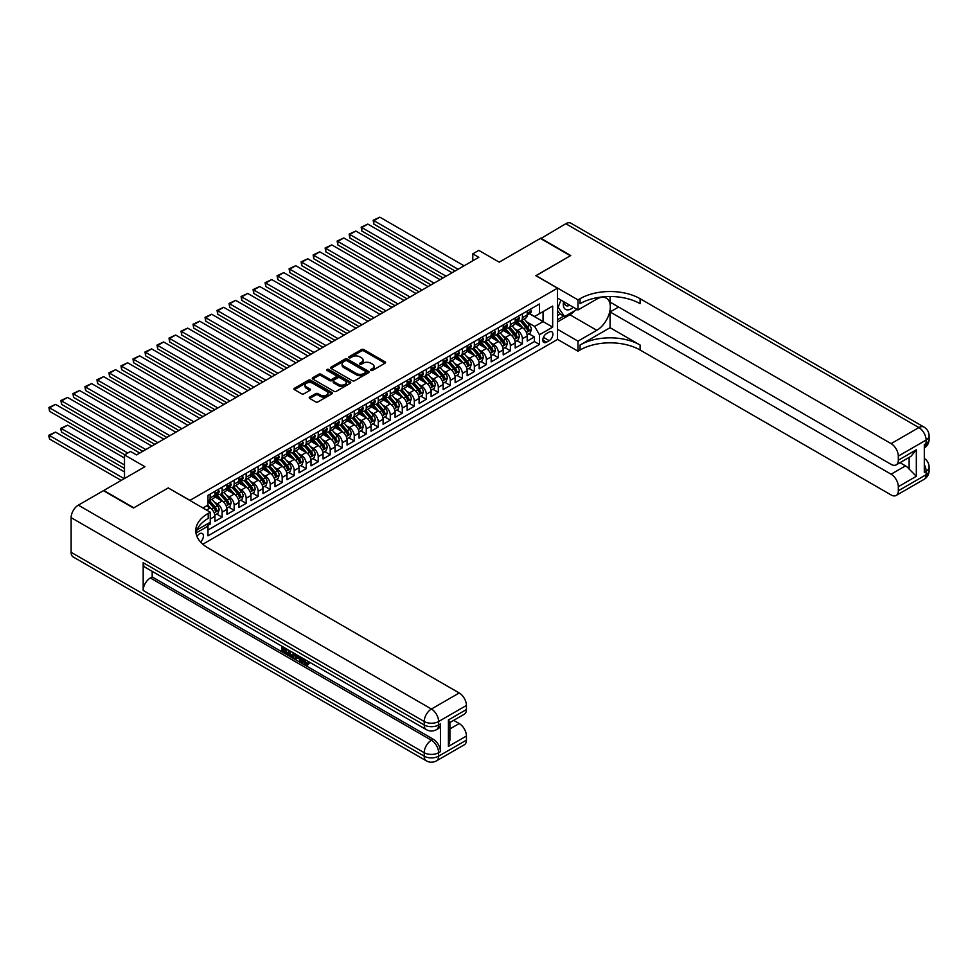 <?xml version="1.0" encoding="UTF-8"?>
<svg xmlns="http://www.w3.org/2000/svg" width="978" height="978" viewBox="0 0 978 978"><rect width="100%" height="100%" fill="white"/><g stroke="black" fill="none" stroke-linecap="round" stroke-linejoin="round"><path stroke-width="1.47" d="M370.858 370.417A1.161 0.672 0 0 0 372.508 370.417L385.039 363.193A1.663 0.966 0 0 0 385.528 362.508A1.663 0.966 0 0 0 385.039 361.823L363.816 349.574A1.663 0.966 0 0 0 361.457 349.574L348.938 356.811A1.161 0.672 0 0 0 350.589 357.765L352.202 356.823A5.33 3.081 0 0 1 359.757 356.823L361.518 357.85A5.33 3.081 0 0 1 363.082 360.026A5.33 3.081 0 0 1 361.518 362.202L359.904 363.144A1.161 0.672 0 0 0 361.554 364.097L363.168 363.156A5.33 3.081 0 0 1 370.711 363.156L372.484 364.183A5.33 3.081 0 0 1 374.048 366.359A5.33 3.081 0 0 1 372.484 368.535L370.858 369.464A1.161 0.672 0 0 0 370.858 370.417L370.858 369.464M200.514 541.959A5.44 3.142 120 0 0 203.277 537.24A5.44 3.142 120 0 0 202.287 533.499A5.44 3.142 120 0 0 199.561 533.768A5.44 3.142 120 0 0 196.957 536.457M309.708 397.08A1.663 0.966 0 0 0 309.219 397.765A1.663 0.966 0 0 0 309.708 398.449L315.662 401.885A1.663 0.966 0 0 0 318.021 401.885L331.933 393.853A1.663 0.966 0 0 0 332.422 393.168A1.663 0.966 0 0 0 331.933 392.496L310.711 380.234A1.663 0.966 0 0 0 308.351 380.234L294.439 388.266A1.663 0.966 0 0 0 293.95 388.951A1.663 0.966 0 0 0 294.439 389.635L301.64 393.779A1.663 0.966 0 0 0 303.987 393.779L309.94 390.344A1.663 0.966 0 0 0 310.429 389.672A1.663 0.966 0 0 0 309.94 388.987L306.383 386.921A4.462 2.579 0 0 1 305.075 385.112A4.462 2.579 0 0 1 307.825 382.728A4.462 2.579 0 0 1 312.691 383.29L326.652 391.347A4.462 2.579 0 0 1 327.96 393.168A4.462 2.579 0 0 1 325.209 395.552A4.462 2.579 0 0 1 320.344 394.99L318.021 393.645A1.663 0.966 0 0 0 315.662 393.645L309.708 397.08L309.708 398.449L315.662 395.039L315.662 393.645M168.338 487.998L189.964 500.345L557.472 288.168L535.846 275.686L570.382 255.747L540.357 238.412L499.22 262.165L478.804 250.38L472.79 253.84L478.804 257.312L136.517 454.929L130.514 451.457L124.499 454.929L124.499 478.499M168.338 487.863L133.815 507.802L103.79 490.467L144.915 466.714L124.499 454.929M352.324 380.711A1.663 0.966 0 0 0 354.684 380.711L368.596 372.679A1.663 0.966 0 0 0 369.085 372.007A1.663 0.966 0 0 0 368.596 371.322L347.373 359.073A1.663 0.966 0 0 0 345.014 359.073L331.102 367.105A1.663 0.966 0 0 0 330.613 367.789A1.663 0.966 0 0 0 331.102 368.461L352.324 380.711M327.508 370.674A1.161 0.672 0 0 1 328.694 370.833L350.246 383.278L336.346 391.298A1.663 0.966 0 0 1 333.999 391.298L312.777 379.048L318.73 375.638L318.73 374.256L312.777 377.691A1.663 0.966 0 0 0 312.288 378.364A1.663 0.966 0 0 0 312.777 379.048L312.777 377.691M318.73 375.638A1.663 0.966 0 0 1 321.09 375.638L321.09 374.256A1.663 0.966 0 0 0 318.73 374.256M321.09 374.256L329.696 379.219A1.663 0.966 0 0 0 332.043 379.219L336.004 376.933A1.663 0.966 0 0 0 336.481 376.261A1.663 0.966 0 0 0 336.004 375.576L327.043 370.405A1.161 0.672 0 0 1 328.694 369.452L350.258 381.909A1.663 0.966 0 0 1 350.747 382.594A1.663 0.966 0 0 1 350.258 383.266L350.258 381.909M207.642 525.565L210.136 524.122L208.571 523.23M210.258 519L214.94 516.298L214.94 521.36L222.14 517.191L216.676 514.037M214.329 502.069L217.336 503.817A6.797 3.924 60 0 1 222.14 512.13L226.945 509.355L226.945 514.416L234.158 510.259L228.693 507.105M226.334 495.137L229.353 496.873A6.797 3.924 60 0 1 234.158 505.198L238.962 502.423L238.962 507.484L246.163 503.328L240.698 500.174M238.351 488.205L241.358 489.941A6.797 3.924 60 0 1 246.163 498.267L250.967 495.491L250.967 500.553L258.18 496.396L252.715 493.242M250.356 481.274L253.375 483.01A6.797 3.924 60 0 1 258.18 491.335L262.984 488.56L262.984 493.621L270.185 489.465L264.72 486.298M262.361 474.33L265.38 476.078A6.797 3.924 60 0 1 270.185 484.391L274.989 481.628L274.989 486.689L282.19 482.521L276.725 479.367M274.378 467.398L277.397 469.147A6.797 3.924 60 0 1 282.19 477.46L286.994 474.685L286.994 479.746L294.207 475.589L288.742 472.435M286.383 460.467L289.402 462.203A6.797 3.924 60 0 1 294.207 470.528L299.011 467.753L299.011 472.814L306.212 468.658L300.747 465.504M298.4 453.535L301.407 455.271A6.797 3.924 60 0 1 306.212 463.596L311.016 460.821L311.016 465.883L318.229 461.726L312.764 458.572M310.405 446.604L313.425 448.34A6.797 3.924 60 0 1 318.229 456.665L323.033 453.89L323.033 458.951L330.234 454.794L324.769 451.628M322.422 439.66L325.429 441.408A6.797 3.924 60 0 1 330.234 449.721L335.038 446.958L335.038 452.019L342.251 447.851L336.787 444.697M334.427 432.728L337.447 434.476A6.797 3.924 60 0 1 342.251 442.789L347.056 440.014L347.056 445.076L354.256 440.919L348.791 437.765M346.432 425.797L349.452 427.533A6.797 3.924 60 0 1 354.256 435.858L359.06 433.083L359.06 438.144L366.261 433.987L360.796 430.833M358.449 418.865L361.457 420.601A6.797 3.924 60 0 1 366.261 428.926L371.065 426.151L371.065 431.212L378.278 427.056L372.814 423.902M370.454 411.934L373.474 413.67A6.797 3.924 60 0 1 378.278 421.995L383.083 419.22L383.083 424.281L390.283 420.124L384.819 416.958M382.471 404.99L385.479 406.738A6.797 3.924 60 0 1 390.283 415.063L395.088 412.288L395.088 417.349L402.3 413.181L396.836 410.026M394.476 398.058L397.496 399.806A6.797 3.924 60 0 1 402.3 408.119L407.105 405.344L407.105 410.405L414.305 406.249L408.841 403.095M406.481 391.127L409.501 392.863A6.797 3.924 60 0 1 414.305 401.188L419.11 398.413L419.11 403.474L426.31 399.317L420.846 396.163M418.498 384.195L421.518 385.931A6.797 3.924 60 0 1 426.31 394.256L431.115 391.481L431.115 396.542L438.327 392.386L432.863 389.232M430.503 377.264L433.523 378.999A6.797 3.924 60 0 1 438.327 387.325L443.132 384.55L443.132 389.611L450.332 385.454L444.868 382.3M442.521 370.32L445.528 372.068A6.797 3.924 60 0 1 450.332 380.393L455.137 377.618L455.137 382.679L462.349 378.51L456.885 375.356M454.525 363.388L457.545 365.136A6.797 3.924 60 0 1 462.349 373.449L467.154 370.674L467.154 375.748L474.354 371.579L468.89 368.425M466.543 356.457L469.55 358.205A6.797 3.924 60 0 1 474.354 366.518L479.159 363.743L479.159 368.804L486.372 364.647L480.907 361.493M478.548 349.525L481.567 351.261A6.797 3.924 60 0 1 486.372 359.586L491.176 356.811L491.176 361.872L498.377 357.716L492.912 354.562M490.553 342.593L493.572 344.329A6.797 3.924 60 0 1 498.377 352.655L503.181 349.879L503.181 354.941L510.382 350.784L504.917 347.63M502.57 335.662L505.577 337.398A6.797 3.924 60 0 1 510.382 345.723L515.186 342.948L515.186 348.009L522.399 343.84L522.399 338.779A6.797 3.924 -120 0 0 517.594 330.466L514.575 328.718M516.934 340.686L522.399 343.84M214.94 516.298A6.797 3.924 -120 0 0 210.136 507.973L206.529 505.895M226.945 509.355A6.797 3.924 -120 0 0 222.14 501.042L214.72 496.751M238.962 502.423A6.797 3.924 -120 0 0 234.158 494.11L226.725 489.819M250.967 495.491A6.797 3.924 -120 0 0 246.163 487.166L238.742 482.887M262.984 488.56A6.797 3.924 -120 0 0 258.18 480.235L250.747 475.944M274.989 481.628A6.797 3.924 -120 0 0 270.185 473.303L262.764 469.012M286.994 474.685A6.797 3.924 -120 0 0 282.19 466.372L274.769 462.081M299.011 467.753A6.797 3.924 -120 0 0 294.207 459.44L286.774 455.149M311.016 460.821A6.797 3.924 -120 0 0 306.212 452.496L298.791 448.217M323.033 453.89A6.797 3.924 -120 0 0 318.229 445.565L310.796 441.274M335.038 446.958A6.797 3.924 -120 0 0 330.234 438.633L322.813 434.342M347.056 440.014A6.797 3.924 -120 0 0 342.251 431.701L334.818 427.41M359.06 433.083A6.797 3.924 -120 0 0 354.256 424.77L346.823 420.479M371.065 426.151A6.797 3.924 -120 0 0 366.261 417.826L358.84 413.547M383.083 419.22A6.797 3.924 -120 0 0 378.278 410.894L370.845 406.603M395.088 412.288A6.797 3.924 -120 0 0 390.283 403.963L382.863 399.672M407.105 405.344A6.797 3.924 -120 0 0 402.3 397.031L394.867 392.74M419.11 398.413A6.797 3.924 -120 0 0 414.305 390.1L406.885 385.809M431.115 391.481A6.797 3.924 -120 0 0 426.31 383.156L418.89 378.877M443.132 384.55A6.797 3.924 -120 0 0 438.327 376.224L430.895 371.933M455.137 377.618A6.797 3.924 -120 0 0 450.332 369.293L442.912 365.002M467.154 370.674A6.797 3.924 -120 0 0 462.349 362.361L454.917 358.07M479.159 363.743A6.797 3.924 -120 0 0 474.354 355.43L466.934 351.139M491.176 356.811A6.797 3.924 -120 0 0 486.372 348.486L478.939 344.207M503.181 349.879A6.797 3.924 -120 0 0 498.377 341.554L490.944 337.263M515.186 342.948A6.797 3.924 -120 0 0 510.382 334.623L502.961 330.332M549.184 332.055L546.543 333.584A5.269 3.044 120 0 0 543.096 338.229A5.269 3.044 120 0 0 543.902 342.447A5.269 3.044 120 0 0 546.543 342.178L549.184 340.662A5.269 3.044 120 0 0 552.619 336.016A5.269 3.044 120 0 0 551.812 331.799A5.269 3.044 120 0 0 549.184 332.055M202.813 544.233L557.472 339.476L557.472 288.168M206.859 524.22L207.972 526.14L207.972 535.846L539.453 344.464L539.453 334.757L534.648 326.444L526.592 321.786M207.972 526.14L196.028 533.034M202.935 507.973L207.972 505.064L207.972 495.357L539.453 303.975L539.453 313.681L552.668 306.053L552.668 327.129L539.453 334.757M217.275 493.792L217.336 493.829A6.797 3.924 60 0 0 220.735 494.159L225.539 491.384A6.797 3.924 -120 0 0 226.945 488.279L226.945 484.391M229.292 486.861L229.353 486.897A6.797 3.924 60 0 0 232.752 487.227L237.556 484.452A6.797 3.924 -120 0 0 238.962 481.347L238.962 477.46M241.297 479.917L241.358 479.954A6.797 3.924 60 0 0 244.757 480.296L249.561 477.521A6.797 3.924 -120 0 0 250.967 474.416L250.967 470.528M253.314 472.985L253.375 473.022A6.797 3.924 60 0 0 256.774 473.364L261.578 470.589A6.797 3.924 -120 0 0 262.984 467.472L262.984 463.596M265.319 466.054L265.38 466.09A6.797 3.924 60 0 0 268.779 466.433L273.583 463.658A6.797 3.924 -120 0 0 274.989 460.54L274.989 456.665M277.324 459.122L277.397 459.159A6.797 3.924 60 0 0 280.784 459.489L285.588 456.714A6.797 3.924 -120 0 0 286.994 453.609L286.994 449.721M289.341 452.191L289.402 452.227A6.797 3.924 60 0 0 292.801 452.557L297.605 449.782A6.797 3.924 -120 0 0 299.011 446.677L299.011 442.789M301.346 445.247L301.407 445.283A6.797 3.924 60 0 0 304.806 445.626L309.61 442.851A6.797 3.924 -120 0 0 311.016 439.745L311.016 435.858M313.363 438.315L313.425 438.352A6.797 3.924 60 0 0 316.823 438.694L321.628 435.919A6.797 3.924 -120 0 0 323.033 432.814L323.033 428.926M325.368 431.384L325.429 431.42A6.797 3.924 60 0 0 328.828 431.763L333.632 428.987A6.797 3.924 -120 0 0 335.038 425.87L335.038 421.995M337.373 424.452L337.447 424.489A6.797 3.924 60 0 0 340.833 424.819L345.637 422.056A6.797 3.924 -120 0 0 347.056 418.939L347.056 415.051M349.39 417.52L349.452 417.557A6.797 3.924 60 0 0 352.85 417.887L357.655 415.112A6.797 3.924 -120 0 0 359.06 412.007L359.06 408.119M361.395 410.589L361.457 410.613A6.797 3.924 60 0 0 364.855 410.956L369.66 408.181A6.797 3.924 -120 0 0 371.065 405.075L371.065 401.188M373.413 403.645L373.474 403.682A6.797 3.924 60 0 0 376.872 404.024L381.677 401.249A6.797 3.924 -120 0 0 383.083 398.144L383.083 394.256M385.418 396.713L385.479 396.75A6.797 3.924 60 0 0 388.877 397.092L393.682 394.317A6.797 3.924 -120 0 0 395.088 391.2L395.088 387.325M397.435 389.782L397.496 389.819A6.797 3.924 60 0 0 400.894 390.149L405.699 387.386A6.797 3.924 -120 0 0 407.105 384.268L407.105 380.393M409.44 382.85L409.501 382.887A6.797 3.924 60 0 0 412.899 383.217L417.704 380.442A6.797 3.924 -120 0 0 419.11 377.337L419.11 373.449M421.445 375.919L421.518 375.955A6.797 3.924 60 0 0 424.904 376.286L429.709 373.51A6.797 3.924 -120 0 0 431.115 370.405L431.115 366.518M433.462 368.975L433.523 369.012A6.797 3.924 60 0 0 436.921 369.354L441.726 366.579A6.797 3.924 -120 0 0 443.132 363.474L443.132 359.586M445.467 362.043L445.528 362.08A6.797 3.924 60 0 0 448.926 362.422L453.731 359.647A6.797 3.924 -120 0 0 455.137 356.53L455.137 352.655M457.484 355.112L457.545 355.148A6.797 3.924 60 0 0 460.944 355.479L465.748 352.716A6.797 3.924 -120 0 0 467.154 349.598L467.154 345.723M469.489 348.18L469.55 348.217A6.797 3.924 60 0 0 472.949 348.547L477.753 345.772A6.797 3.924 -120 0 0 479.159 342.667L479.159 338.779M481.494 341.249L481.567 341.285A6.797 3.924 60 0 0 484.954 341.615L489.758 338.84A6.797 3.924 -120 0 0 491.176 335.735L491.176 331.848M493.511 334.305L493.572 334.342A6.797 3.924 60 0 0 496.971 334.684L501.775 331.909A6.797 3.924 -120 0 0 503.181 328.804L503.181 324.916M505.516 327.373L505.577 327.41A6.797 3.924 60 0 0 508.976 327.752L513.78 324.977A6.797 3.924 -120 0 0 515.186 321.86L515.186 317.984M207.972 530.027L534.404 341.554L534.404 336.909L527.203 341.077L527.203 336.004A6.797 3.924 -120 0 0 522.399 327.691L514.966 323.4M517.533 320.442L517.594 320.478A6.797 3.924 -120 0 0 520.993 320.808A6.797 3.924 -120 0 0 522.399 317.703L522.399 313.816M520.993 320.808L525.797 318.046A6.797 3.924 -120 0 0 527.203 314.928L527.203 311.053M210.136 494.098L210.136 497.985A6.797 3.924 60 0 1 208.73 501.103A6.797 3.924 60 0 1 207.972 501.372M208.73 501.103L213.534 498.328A6.797 3.924 -120 0 0 214.94 495.21L214.94 491.335M222.14 487.166L222.14 491.054A6.797 3.924 60 0 1 220.735 494.159M234.158 480.235L234.158 484.122A6.797 3.924 60 0 1 232.752 487.227M246.163 473.303L246.163 477.191A6.797 3.924 60 0 1 244.757 480.296M258.18 466.372L258.18 470.247A6.797 3.924 60 0 1 256.774 473.364M270.185 459.44L270.185 463.315A6.797 3.924 60 0 1 268.779 466.433M282.19 452.496L282.19 456.384A6.797 3.924 60 0 1 280.784 459.489M294.207 445.565L294.207 449.452A6.797 3.924 60 0 1 292.801 452.557M306.212 438.633L306.212 442.521A6.797 3.924 60 0 1 304.806 445.626M318.229 431.701L318.229 435.577A6.797 3.924 60 0 1 316.823 438.694M330.234 424.77L330.234 428.645A6.797 3.924 60 0 1 328.828 431.763M342.251 417.826L342.251 421.714A6.797 3.924 60 0 1 340.833 424.819M354.256 410.894L354.256 414.782A6.797 3.924 60 0 1 352.85 417.887M366.261 403.963L366.261 407.85A6.797 3.924 60 0 1 364.855 410.956M378.278 397.031L378.278 400.907A6.797 3.924 60 0 1 376.872 404.024M390.283 390.1L390.283 393.975A6.797 3.924 60 0 1 388.877 397.092M402.3 383.156L402.3 387.043A6.797 3.924 60 0 1 400.894 390.149M414.305 376.224L414.305 380.112A6.797 3.924 60 0 1 412.899 383.217M426.31 369.293L426.31 373.18A6.797 3.924 60 0 1 424.904 376.286M438.327 362.361L438.327 366.237A6.797 3.924 60 0 1 436.921 369.354M450.332 355.43L450.332 359.305A6.797 3.924 60 0 1 448.926 362.422M462.349 348.486L462.349 352.373A6.797 3.924 60 0 1 460.944 355.479M474.354 341.554L474.354 345.442A6.797 3.924 60 0 1 472.949 348.547M486.372 334.623L486.372 338.51A6.797 3.924 60 0 1 484.954 341.615M498.377 327.691L498.377 331.566A6.797 3.924 60 0 1 496.971 334.684M510.382 320.76L510.382 324.635A6.797 3.924 60 0 1 508.976 327.752M510.382 345.723L510.382 350.784M498.377 352.655L498.377 357.716M486.372 359.586L486.372 364.647M474.354 366.518L474.354 371.579M462.349 373.449L462.349 378.51M450.332 380.393L450.332 385.454M438.327 387.325L438.327 392.386M426.31 394.256L426.31 399.317M414.305 401.188L414.305 406.249M402.3 408.119L402.3 413.181M390.283 415.063L390.283 420.124M378.278 421.995L378.278 427.056M366.261 428.926L366.261 433.987M354.256 435.858L354.256 440.919M342.251 442.789L342.251 447.851M330.234 449.721L330.234 454.794M318.229 456.665L318.229 461.726M306.212 463.596L306.212 468.658M294.207 470.528L294.207 475.589M282.19 477.46L282.19 482.521M270.185 484.391L270.185 489.465M258.18 491.335L258.18 496.396M246.163 498.267L246.163 503.328M234.158 505.198L234.158 510.259M222.14 512.13L222.14 517.191M210.136 522.325L210.136 524.122M534.648 326.444L543.059 321.591L543.059 311.603L552.668 306.053M529.294 313.645L552.668 327.129M529.538 313.51L534.648 316.456L539.453 313.681M472.79 253.84L472.79 260.771M528.939 333.755L534.404 336.909M534.404 341.554L539.453 344.464M371.334 370.589L372.484 369.916A5.33 3.081 0 0 0 374.048 367.74L374.048 366.359M363.082 360.026L363.082 361.408A5.33 3.081 0 0 1 361.518 363.596L360.369 364.256M385.039 361.823L385.039 363.193L363.816 350.968A1.663 0.966 0 0 0 361.457 350.968L349.403 357.924M368.596 371.322L368.596 372.679L347.373 360.454A1.663 0.966 0 0 0 345.014 360.454L331.126 368.474L331.102 367.105M365.65 372.484A1.161 0.672 0 0 0 365.65 371.53L347.019 360.772A1.161 0.672 0 0 0 345.368 360.772L343.657 361.762A5.33 3.081 0 0 0 342.104 363.938A5.33 3.081 0 0 0 343.657 366.114L356.395 373.474A5.33 3.081 0 0 0 363.938 373.474L365.65 372.484L365.65 373.865A1.161 0.672 0 0 0 365.992 373.388L365.992 372.007M342.104 363.938L342.104 365.332A5.33 3.081 0 0 0 343.657 367.508L343.657 366.114M365.65 373.865L363.938 374.855A5.33 3.081 0 0 1 356.395 374.855L343.657 367.508M321.09 375.638L329.696 380.601A1.663 0.966 0 0 0 332.043 380.601L336.004 378.327A1.663 0.966 0 0 0 336.481 377.642L336.481 376.261M338.62 384.378A4.462 2.579 0 0 0 343.486 384.929A4.462 2.579 0 0 0 346.236 382.557A4.462 2.579 0 0 0 344.928 380.735L340.002 377.887A1.663 0.966 0 0 0 337.654 377.887L333.706 380.173A1.663 0.966 0 0 0 333.217 380.858A1.663 0.966 0 0 0 333.706 381.53L338.62 384.378L338.62 385.76A4.462 2.579 0 0 0 343.486 386.322A4.462 2.579 0 0 0 346.236 383.938L346.236 382.557M333.217 380.858L333.217 382.239A1.663 0.966 0 0 0 333.706 382.924L333.706 381.53M338.62 385.76L333.706 382.924M327.96 393.168L327.96 394.562A4.462 2.579 0 0 1 325.209 396.934A4.462 2.579 0 0 1 320.344 396.383L318.021 395.039A1.663 0.966 0 0 0 315.662 395.039M305.075 385.112L305.075 386.493A4.462 2.579 0 0 0 306.383 388.315L306.383 386.921M309.928 390.356L306.383 388.315M331.909 393.865L310.711 381.628A1.663 0.966 0 0 0 308.351 381.628L294.464 389.647M527.105 334.818L530.198 333.033L531.409 329.562A4.499 2.604 -120 0 0 529.648 325.332L524.159 318.987M523.059 328.131L516.787 320.87M373.828 251.835L431.066 284.867L349.806 237.96L349.146 234.121L355.821 231.028L349.806 234.5L349.806 237.96M519.501 326.016L515.858 321.799A10.782 6.223 -120 0 0 515.516 321.42M520.382 321.053L525.932 327.483A4.499 2.604 60 0 1 527.533 330.588L528.976 329.757A4.499 2.604 -120 0 0 527.374 326.652L521.885 320.295M520.699 320.955L526.665 327.862A2.298 1.32 60 0 1 527.24 328.755L528.976 329.757M458.083 269.268L373.828 220.625L373.828 224.096L455.076 271.004M530.382 309.207L531.409 310.98A4.499 2.604 60 0 1 530.467 312.972L528.193 314.293A4.499 2.604 -120 0 0 528.976 313.253L528.878 312.85M464.085 265.808L379.843 217.165L373.828 220.625L373.168 220.246L379.843 217.165M527.35 314.5L527.374 314.5A4.499 2.604 -120 0 0 528.193 314.293M528.389 312.911L528.976 313.253L527.533 314.085A4.499 2.604 60 0 1 527.203 314.72M373.828 224.096L373.168 220.246M563.609 301.627A11.039 6.369 120 0 0 567.191 309.904A11.039 6.369 120 0 0 573.304 307.226M564.33 302.043A7.555 4.364 120 0 0 565.895 305.576A7.555 4.364 120 0 0 567.008 305.918A7.555 4.364 120 0 0 569.734 305.16M577.044 309.378L564.612 316.554L559.807 313.791L557.472 310.454M564.612 316.554L558.132 307.337L560.944 300.087M557.472 306.958L558.132 307.337M540.712 238.62L565.81 223.717L918.904 427.569A10.196 5.88 120 0 1 924.002 427.068A10.196 10.196 0 0 1 929.1 435.895A10.196 5.88 180 0 1 926.117 440.051L898.317 456.103A10.196 5.88 -120 0 0 891.105 443.621L918.904 427.569A10.196 5.88 60 0 1 926.117 440.051L926.117 443.523L924.308 444.562L924.308 472.301L926.117 471.262L926.117 474.721A10.196 5.88 60 0 1 924.002 479.391L896.203 495.443A10.196 5.88 -120 0 0 898.317 490.773L926.117 474.721A10.196 5.88 0 0 0 929.1 470.565A10.196 10.196 0 0 1 924.002 479.391M540.712 238.204L570.736 255.539L535.968 275.759M557.472 329.28L577.998 341.139L596.8 330.295A19.108 11.027 120 0 0 609.282 313.449A19.108 11.027 120 0 0 606.348 298.143A19.108 11.027 120 0 0 596.8 299.085L577.998 309.94L577.998 299.879L580.04 298.706A42.457 24.511 180 0 1 640.101 298.706L891.105 443.621M577.998 341.139L577.998 351.2L580.04 350.014A42.457 24.511 180 0 1 640.101 350.014L891.105 494.941A10.196 5.88 -120 0 0 896.203 495.443M610.076 327.691L580.04 345.026A42.457 24.511 180 0 1 640.101 345.026L610.076 327.691L610.076 311.945L618.597 307.031M610.076 296.517L610.076 302.104L891.105 464.354A10.196 5.88 -120 0 0 896.203 464.868A10.196 5.88 -120 0 0 898.317 460.198L916.325 449.794L916.325 476.286L909.124 469.073L909.124 457.398M916.325 476.286L898.317 486.689L898.317 490.773M898.317 486.689A10.196 5.88 -120 0 0 891.105 474.208L905.518 465.883A10.196 5.88 60 0 1 909.124 469.073M610.076 311.945L891.105 474.208M565.81 223.717A10.196 5.88 -60 0 1 570.907 223.204L924.002 427.068M557.472 298.082L577.998 309.94M535.968 275.613L577.998 299.879M557.472 339.342L577.998 351.2M898.317 456.103L898.317 460.198M899.98 462.68L905.518 465.883M580.04 298.706L580.04 303.693A42.457 24.511 180 0 1 640.101 303.693L640.101 298.706M896.203 464.868L910.934 456.359L916.325 449.794M575.186 310.454A19.108 11.027 -60 0 1 569.893 314.757L557.472 321.933M557.472 319.72L563.768 316.077M557.472 315.552L560.174 313.999M303.84 658.866L306.909 663.83M302.972 658.414L305.099 664.086L306.505 664.258L308.082 662.619L309.097 663.475L307.3 665.37L305.197 665.101L301.945 657.827M297.092 657.754L295.674 659.49L294.586 658.866L296.407 654.624M300.979 657.265L302.422 662.277L301.456 662.84L300.38 662.216L299.561 659.184L296.493 657.399L295.674 659.49M283.693 648.744L283.693 650.504L287.948 652.962L287.948 653.927L286.982 654.478L281.725 651.434L281.725 646.152M287.483 649.478L286.53 650.37L282.74 648.182L282.74 651.067L283.693 650.504M143.179 562.717L424.22 724.967A10.196 5.88 120 0 0 426.322 729.637L145.294 567.374A10.196 5.88 -60 0 1 143.179 562.717L143.179 590.455A10.196 5.88 -60 0 1 150.38 577.974L152.189 576.934L433.217 739.185A10.196 5.88 60 0 1 440.43 751.666L440.43 723.928A10.196 5.88 60 0 1 438.315 728.598L436.518 729.637A10.196 5.88 -120 0 0 438.621 724.967L440.43 723.928M152.189 576.934L152.189 571.36M295.246 653.952L293.29 657.24L288.376 655.284L288.376 649.991M133.448 508.01L168.216 487.936L210.258 512.203L208.216 513.377A42.457 24.511 -0 0 0 195.771 530.712A42.457 24.511 -0 0 0 208.216 548.047L459.22 692.974A10.196 5.88 60 0 1 466.433 705.456L438.621 721.507L438.621 724.967A10.196 5.88 -0 0 1 424.22 724.967L424.22 721.507L71.113 517.643A10.196 5.88 -60 0 1 78.326 505.161L103.423 490.675L133.448 508.01M210.258 512.203L210.258 522.252L196.981 529.917M448.413 719.942L449.904 722.192L449.904 740.016L448.413 746.434L448.413 719.942L466.433 709.539L466.433 705.456M466.433 709.539A10.196 5.88 60 0 1 464.318 714.209L449.904 722.522M71.113 552.313L424.22 756.177A10.196 5.88 120 0 0 426.322 760.835L73.228 556.983A10.196 5.88 -60 0 1 71.113 552.313L71.113 517.643M453.682 720.346L459.22 723.549A10.196 5.88 60 0 1 466.433 736.031L448.413 746.434M440.43 751.666L438.621 752.705L438.621 756.177L466.433 740.126L466.433 736.031M466.433 740.126A10.196 5.88 60 0 1 464.318 744.784L436.518 760.835A10.196 5.88 -120 0 0 438.621 756.177A10.196 5.88 -0 0 1 424.22 756.177L424.22 752.705L143.179 590.455M208.216 513.377L208.216 518.377A42.457 24.511 -0 0 0 196.003 533.206M282.74 651.067L286.982 653.524L287.948 652.962M286.982 653.524L286.982 654.478M282.74 646.739L286.945 649.172M286.53 649.416L286.53 650.37M294.207 653.353L293.29 657.24M289.39 650.578L289.39 654.905L292.581 656.152L293.192 652.778M294.28 654.49L295.222 653.94M290.344 651.128L290.344 654.355L293.534 655.602M289.39 654.905L290.344 654.355M290.869 655.761L291.835 655.211M299.635 656.495L301.456 662.84M297.361 655.174L296.799 656.617L299.256 658.047L298.693 655.945M297.972 655.529L298.901 656.727M296.799 656.617L297.752 656.067M305.099 664.086L306.065 663.536M302.874 659.429L303.791 658.891M307.129 663.17L308.143 664.025L309.097 663.475M308.143 664.025L307.3 665.37M515.088 341.75L518.193 339.965L519.391 336.493A4.499 2.604 -120 0 0 517.643 332.263L512.154 325.918M511.054 335.063L504.782 327.801M361.823 258.767L419.049 291.811L337.801 244.903L337.141 241.053L343.804 237.96L337.801 241.432L337.801 244.903M507.484 332.948L503.841 328.73A10.782 6.223 -120 0 0 503.511 328.363M508.364 327.997L513.915 334.415A4.499 2.604 60 0 1 515.528 337.52L516.959 336.689A4.499 2.604 -120 0 0 515.357 333.584L509.868 327.239M508.694 327.887L514.66 334.794A2.298 1.32 60 0 1 515.235 335.686L516.959 336.689M503.083 348.694L506.188 346.897L507.386 343.425A4.499 2.604 -120 0 0 505.626 339.207L500.149 332.85M499.049 341.994L492.778 334.733M349.806 265.698L407.044 298.742L325.796 251.835L325.136 247.984L331.799 244.903L325.796 248.363L325.796 251.835M495.479 339.879L491.836 335.662A10.782 6.223 -120 0 0 491.506 335.295M496.359 334.928L501.91 341.359A4.499 2.604 60 0 1 503.511 344.452L504.954 343.62A4.499 2.604 -120 0 0 503.352 340.515L497.863 334.17M496.69 334.818L502.643 341.725A2.298 1.32 60 0 1 503.23 342.618L504.954 343.62M491.066 355.625L494.171 353.828L495.369 350.368A4.499 2.604 -120 0 0 493.621 346.139L488.132 339.782M487.032 348.926L480.76 341.664M337.801 272.63L395.026 305.674L313.779 258.767L313.119 254.916L319.782 251.835L313.779 255.295L313.779 258.767M483.462 346.811L479.819 342.606A10.782 6.223 -120 0 0 479.489 342.227M484.342 341.86L489.892 348.29A4.499 2.604 60 0 1 491.506 351.383L492.949 350.552A4.499 2.604 -120 0 0 491.335 347.459L485.846 341.102M484.672 341.75L490.638 348.657A2.298 1.32 60 0 1 491.213 349.562L492.949 350.552M479.061 362.557L482.166 360.76L483.364 357.3A4.499 2.604 -120 0 0 481.616 353.07L476.127 346.713M475.027 355.87L468.755 348.608M325.796 279.574L383.021 312.605L301.774 265.698L301.114 261.847L307.777 258.767L301.774 262.238L301.774 265.698M471.457 353.755L467.814 349.537A10.782 6.223 -120 0 0 467.484 349.158M472.337 348.791L477.887 355.222A4.499 2.604 60 0 1 479.489 358.327L480.931 357.483A4.499 2.604 -120 0 0 479.33 354.391L473.841 348.034M472.667 348.694L478.633 355.589A2.298 1.32 60 0 1 479.208 356.493L480.931 357.483M446.078 276.199L361.823 227.568L361.823 231.028L443.071 277.935M518.377 316.139L519.391 317.911A4.499 2.604 60 0 1 518.462 319.904L516.176 321.224A4.499 2.604 -120 0 0 516.959 320.185L516.873 319.782M452.08 272.74L367.826 224.096L361.823 227.568L361.163 227.177L367.826 224.096M515.345 321.432L515.357 321.432A4.499 2.604 -120 0 0 516.176 321.224M516.384 319.843L516.959 320.185L515.528 321.016A4.499 2.604 60 0 1 515.186 321.652M361.823 231.028L361.163 227.177M434.061 283.143L349.146 234.121M506.359 323.082L507.386 324.843A4.499 2.604 60 0 1 506.457 326.835L504.171 328.156A4.499 2.604 -120 0 0 504.954 327.117L504.856 326.713M440.063 279.671L355.821 231.028M503.328 328.363L503.352 328.363A4.499 2.604 -120 0 0 504.171 328.156M504.367 326.786L504.954 327.117L503.511 327.948A4.499 2.604 60 0 1 503.181 328.596M422.056 290.075L337.141 241.053M494.355 330.014L495.369 331.774A4.499 2.604 60 0 1 494.44 333.767L492.154 335.087A4.499 2.604 -120 0 0 492.949 334.048L492.851 333.657M428.058 286.603L343.804 237.96M491.323 335.295L491.335 335.295A4.499 2.604 -120 0 0 492.154 335.087M492.362 333.718L492.949 334.048L491.506 334.879A4.499 2.604 60 0 1 491.176 335.527M410.039 297.006L325.136 247.984M482.337 336.945L483.364 338.718A4.499 2.604 60 0 1 482.435 340.711L480.149 342.019A4.499 2.604 -120 0 0 480.931 340.992L480.834 340.589M416.053 293.534L331.799 244.903M479.306 342.239L479.33 342.239A4.499 2.604 -120 0 0 480.149 342.019M480.357 340.65L480.931 340.992L479.489 341.823A4.499 2.604 60 0 1 479.159 342.459M467.044 369.488L470.149 367.704L471.359 364.232A4.499 2.604 -120 0 0 469.599 360.002L464.11 353.657M463.01 362.801L456.738 355.54M313.779 286.505L371.004 319.537L289.757 272.63L289.097 268.791L295.772 265.698L289.757 269.17L289.757 272.63M459.44 360.686L455.809 356.469A10.782 6.223 -120 0 0 455.467 356.09M460.332 355.723L465.883 362.153A4.499 2.604 60 0 1 467.484 365.259L468.927 364.427A4.499 2.604 -120 0 0 467.313 361.322L461.836 354.965M460.65 355.625L466.616 362.532A2.298 1.32 60 0 1 467.191 363.425L468.927 364.427M398.034 303.938L313.119 254.916M470.332 343.877L471.359 345.65A4.499 2.604 60 0 1 470.418 347.642L468.144 348.963A4.499 2.604 -120 0 0 468.927 347.923L468.829 347.52M404.036 300.478L319.782 251.835M467.301 349.17L467.313 349.17A4.499 2.604 -120 0 0 468.144 348.963M468.34 347.581L468.927 347.923L467.484 348.755A4.499 2.604 60 0 1 467.154 349.39M455.039 376.42L458.144 374.635L459.342 371.163A4.499 2.604 -120 0 0 457.594 366.933L452.105 360.589M451.005 369.733L444.733 362.471M301.774 293.437L358.999 326.481L277.752 279.574L277.092 275.723L283.754 272.63L277.752 276.102L277.752 279.574M447.435 367.618L443.792 363.4A10.782 6.223 -120 0 0 443.462 363.034M448.315 362.667L453.865 369.085A4.499 2.604 60 0 1 455.467 372.19L456.909 371.359A4.499 2.604 -120 0 0 455.308 368.254L449.819 361.909M448.645 362.557L454.611 369.464A2.298 1.32 60 0 1 455.186 370.356L456.909 371.359M386.017 310.87L301.114 261.847M458.327 350.809L459.342 352.581A4.499 2.604 60 0 1 458.413 354.574L456.127 355.894A4.499 2.604 -120 0 0 456.909 354.855L456.824 354.452M392.031 307.41L307.777 258.767M455.296 356.102L455.308 356.102A4.499 2.604 -120 0 0 456.127 355.894M456.335 354.513L456.909 354.855L455.467 355.686A4.499 2.604 60 0 1 455.137 356.322M443.034 383.364L446.127 381.567L447.337 378.095A4.499 2.604 -120 0 0 445.577 373.877L440.088 367.52M439 376.664L432.716 369.403M289.757 300.368L346.994 333.412L265.747 286.505L265.087 282.654L271.75 279.574L265.747 283.033L265.747 286.505M435.43 374.55L431.787 370.332A10.782 6.223 -120 0 0 431.445 369.965M436.31 369.598L441.86 376.017A4.499 2.604 60 0 1 443.462 379.122L444.904 378.29A4.499 2.604 -120 0 0 443.303 375.185L437.814 368.84M436.628 369.488L442.594 376.396A2.298 1.32 60 0 1 443.181 377.288L444.904 378.29M374.012 317.813L289.097 268.791M446.31 357.752L447.337 359.513A4.499 2.604 60 0 1 446.396 361.505L444.122 362.826A4.499 2.604 -120 0 0 444.904 361.787L444.807 361.383M380.014 314.341L295.772 265.698M443.279 363.034L443.303 363.034A4.499 2.604 -120 0 0 444.122 362.826M444.318 361.457L444.904 361.787L443.462 362.618A4.499 2.604 60 0 1 443.132 363.266M431.017 390.295L434.122 388.498L435.32 385.039A4.499 2.604 -120 0 0 433.572 380.809L428.083 374.452M426.983 383.596L420.711 376.334M277.752 307.3L334.977 340.344L253.73 293.437L253.07 289.586L259.732 286.505L253.73 289.965L253.73 293.437M423.413 381.481L419.77 377.276A10.782 6.223 -120 0 0 419.44 376.897M424.293 376.53L429.843 382.96A4.499 2.604 60 0 1 431.457 386.053L432.899 385.222A4.499 2.604 -120 0 0 431.286 382.129L425.797 375.772M424.623 376.42L430.589 383.327A2.298 1.32 60 0 1 431.164 384.232L432.899 385.222M362.007 324.745L277.092 275.723M434.305 364.684L435.32 366.444A4.499 2.604 60 0 1 434.391 368.437L432.105 369.757A4.499 2.604 -120 0 0 432.899 368.718L432.802 368.327M368.009 321.273L283.754 272.63M431.274 369.965L431.286 369.965A4.499 2.604 -120 0 0 432.105 369.757M432.313 368.388L432.899 368.718L431.457 369.55A4.499 2.604 60 0 1 431.115 370.197M419.012 397.227L422.117 395.43L423.315 391.97A4.499 2.604 -120 0 0 421.555 387.74L416.078 381.383M414.978 390.54L408.706 383.278M265.747 314.231L322.972 347.276L241.725 300.368L241.065 296.517L247.727 293.437L241.725 296.896L241.725 300.368M411.408 388.425L407.765 384.207A10.782 6.223 -120 0 0 407.435 383.828M412.288 383.462L417.838 389.892A4.499 2.604 60 0 1 419.44 392.985L420.882 392.154A4.499 2.604 -120 0 0 419.281 389.061L413.792 382.704M412.618 383.364L418.572 390.259A2.298 1.32 60 0 1 419.159 391.163L420.882 392.154M349.99 331.676L265.087 282.654M422.288 371.616L423.315 373.388A4.499 2.604 60 0 1 422.386 375.381L420.1 376.689A4.499 2.604 -120 0 0 420.882 375.65L420.784 375.259M355.992 328.205L271.75 279.574M419.256 376.909L419.281 376.909A4.499 2.604 -120 0 0 420.1 376.689M420.308 375.32L420.882 375.65L419.44 376.493A4.499 2.604 60 0 1 419.11 377.129M406.995 404.159L410.1 402.374L411.298 398.902A4.499 2.604 -120 0 0 409.55 394.672L404.061 388.327M402.96 397.471L396.689 390.21M253.73 321.175L310.955 354.207L229.708 307.3L229.048 303.449L235.722 300.368L229.708 303.84L229.708 307.3M399.391 395.356L395.76 391.139A10.782 6.223 -120 0 0 395.418 390.76M400.271 390.393L405.833 396.824A4.499 2.604 60 0 1 407.435 399.929L408.877 399.097A4.499 2.604 -120 0 0 407.264 395.992L401.787 389.635M400.601 390.295L406.567 397.202A2.298 1.32 60 0 1 407.141 398.095L408.877 399.097M337.985 338.608L253.07 289.586M410.283 378.547L411.298 380.32A4.499 2.604 60 0 1 410.369 382.312L408.095 383.62A4.499 2.604 -120 0 0 408.877 382.594L408.78 382.19M343.987 335.148L259.732 286.505M407.251 383.841L407.264 383.841A4.499 2.604 -120 0 0 408.095 383.62M408.291 382.251L408.877 382.594L407.435 383.425A4.499 2.604 60 0 1 407.105 384.061M394.99 411.09L398.095 409.305L399.293 405.833A4.499 2.604 -120 0 0 397.545 401.603L392.056 395.259M390.955 404.403L384.684 397.141M241.725 328.107L298.95 361.151L217.703 314.231L217.043 310.393L223.705 307.3L217.703 310.772L217.703 314.231M387.386 402.288L383.743 398.07A10.782 6.223 -120 0 0 383.413 397.704M388.266 397.337L393.816 403.755A4.499 2.604 60 0 1 395.418 406.86L396.86 406.029A4.499 2.604 -120 0 0 395.259 402.924L389.77 396.567M388.596 397.227L394.562 404.134A2.298 1.32 60 0 1 395.136 405.026L396.86 406.029M325.967 345.54L241.065 296.517M398.278 385.479L399.269 387.202A4.499 2.604 60 0 1 398.364 389.244L396.078 390.564A4.499 2.604 -120 0 0 396.86 389.525L396.762 389.122M331.982 342.08L247.727 293.437M395.246 390.772L395.259 390.772A4.499 2.604 -120 0 0 396.078 390.564M396.286 389.183L396.86 389.525L395.418 390.356A4.499 2.604 60 0 1 395.088 390.992M382.985 418.034L386.078 416.237L387.288 412.765A4.499 2.604 -120 0 0 385.528 408.547L380.039 402.19M378.938 411.335L372.667 404.073M229.708 335.038L286.933 368.083L205.686 321.175L205.025 317.324L211.7 314.231L205.686 317.703L205.686 321.175M375.369 409.22L371.738 405.002A10.782 6.223 -120 0 0 371.395 404.635M376.261 404.269L381.811 410.687A4.499 2.604 60 0 1 383.413 413.792L384.855 412.96A4.499 2.604 -120 0 0 383.254 409.855L377.765 403.511M376.579 404.159L382.545 411.066A2.298 1.32 60 0 1 383.119 411.958L384.855 412.96M313.962 352.483L229.048 303.449M386.261 392.422L387.288 394.183A4.499 2.604 60 0 1 386.347 396.176L384.073 397.496A4.499 2.604 -120 0 0 384.855 396.457L384.757 396.053M319.965 349.012L235.722 300.368M383.229 397.704L383.254 397.704A4.499 2.604 -120 0 0 384.073 397.496M384.268 396.127L384.855 396.457L383.413 397.288A4.499 2.604 60 0 1 383.083 397.936M370.968 424.965L374.073 423.168L375.271 419.709A4.499 2.604 -120 0 0 373.523 415.479L368.034 409.122M366.933 418.266L360.662 411.004M217.703 341.97L274.928 375.014L193.681 328.107L193.021 324.256L199.683 321.175L193.681 324.635L193.681 328.107M363.364 416.151L359.721 411.946A10.782 6.223 -120 0 0 359.391 411.567M364.244 411.2L369.794 417.63A4.499 2.604 60 0 1 371.408 420.723L372.838 419.892A4.499 2.604 -120 0 0 371.237 416.799L365.748 410.442M364.574 411.09L370.54 417.997A2.298 1.32 60 0 1 371.114 418.902L372.838 419.892M301.957 359.415L217.043 310.393M374.256 399.354L375.271 401.114A4.499 2.604 60 0 1 374.342 403.107L372.056 404.427A4.499 2.604 -120 0 0 372.838 403.388L372.752 402.997M307.96 355.943L223.705 307.3M371.224 404.635L371.237 404.635A4.499 2.604 -120 0 0 372.056 404.427M372.263 403.058L372.838 403.388L371.408 404.22A4.499 2.604 60 0 1 371.065 404.868M358.963 431.897L362.068 430.1L363.266 426.64A4.499 2.604 -120 0 0 361.505 422.41L356.029 416.053M354.928 425.198L348.657 417.948M205.686 348.901L262.923 381.946L181.676 335.038L181.016 331.187L187.678 328.107L181.676 331.566L181.676 335.038M351.359 423.095L347.716 418.877A10.782 6.223 -120 0 0 347.386 418.498M352.239 418.132L357.789 424.562A4.499 2.604 60 0 1 359.391 427.655L360.833 426.824A4.499 2.604 -120 0 0 359.232 423.731L353.743 417.374M352.569 418.034L358.523 424.929A2.298 1.32 60 0 1 359.109 425.833L360.833 426.824M289.94 366.347L205.025 317.324M362.239 406.286L363.266 408.058A4.499 2.604 60 0 1 362.337 410.039L360.051 411.359A4.499 2.604 -120 0 0 360.833 410.32L360.735 409.929M295.943 362.875L211.7 314.231M359.207 411.579L359.232 411.579A4.499 2.604 -120 0 0 360.051 411.359M360.246 409.99L360.833 410.32L359.391 411.163A4.499 2.604 60 0 1 359.06 411.799M346.945 438.829L350.051 437.044L351.249 433.572A4.499 2.604 -120 0 0 349.501 429.342L344.011 422.997M342.911 432.142L336.64 424.88M193.681 355.845L250.906 388.877L169.659 341.97L168.998 338.119L175.661 335.038L169.659 338.51L169.659 341.97M339.342 430.027L335.699 425.809A10.782 6.223 -120 0 0 335.368 425.43M340.222 425.063L345.772 431.494A4.499 2.604 60 0 1 347.386 434.599L348.828 433.767A4.499 2.604 -120 0 0 347.214 430.662L341.725 424.305M340.552 424.965L346.518 431.873A2.298 1.32 60 0 1 347.092 432.765L348.828 433.767M277.935 373.278L193.021 324.256M350.234 413.217L351.249 414.99A4.499 2.604 60 0 1 350.32 416.983L348.034 418.291A4.499 2.604 -120 0 0 348.828 417.264L348.73 416.86M283.938 369.818L199.683 321.175M347.202 418.511L347.214 418.511A4.499 2.604 -120 0 0 348.034 418.291M348.241 416.921L348.828 417.264L347.386 418.095A4.499 2.604 60 0 1 347.056 418.731M334.941 445.76L338.046 443.975L339.244 440.503A4.499 2.604 -120 0 0 337.496 436.274L332.007 429.929M330.906 439.073L324.635 431.811M181.676 362.777L238.901 395.821L157.654 348.901L156.993 345.063L163.656 341.97L157.654 345.442L157.654 348.901M327.337 436.958L323.694 432.741A10.782 6.223 -120 0 0 323.363 432.362M328.217 432.007L333.767 438.425A4.499 2.604 60 0 1 335.368 441.53L336.811 440.699A4.499 2.604 -120 0 0 335.209 437.594L329.72 431.237M328.547 431.897L334.513 438.804A2.298 1.32 60 0 1 335.087 439.697L336.811 440.699M265.918 380.21L181.016 331.187M338.217 420.149L339.244 421.921A4.499 2.604 60 0 1 338.315 423.914L336.029 425.234A4.499 2.604 -120 0 0 336.811 424.195L336.713 423.792M271.921 376.75L187.678 328.107M335.185 425.442L335.209 425.442A4.499 2.604 -120 0 0 336.029 425.234M336.236 423.853L336.811 424.195L335.368 425.027A4.499 2.604 60 0 1 335.038 425.662M322.923 452.692L326.029 450.907L327.239 447.435A4.499 2.604 -120 0 0 325.478 443.217L319.989 436.86M318.889 446.005L312.618 438.743M169.659 369.708L226.884 402.753L145.636 355.845L144.976 351.994L151.651 348.901L145.636 352.373L145.636 355.845M315.319 443.89L311.689 439.672A10.782 6.223 -120 0 0 311.346 439.305M316.212 438.939L321.762 445.357A4.499 2.604 60 0 1 323.363 448.462L324.806 447.631A4.499 2.604 -120 0 0 323.192 444.525L317.716 438.181M316.53 438.829L322.495 445.736A2.298 1.32 60 0 1 323.07 446.628L324.806 447.631M253.913 387.154L168.998 338.119M326.212 427.093L327.239 428.853A4.499 2.604 60 0 1 326.297 430.846L324.024 432.166A4.499 2.604 -120 0 0 324.806 431.127L324.708 430.723M259.916 383.682L175.661 335.038M323.18 432.374L323.192 432.374A4.499 2.604 -120 0 0 324.024 432.166M324.219 430.797L324.806 431.127L323.363 431.958A4.499 2.604 60 0 1 323.033 432.594M310.918 459.636L314.024 457.838L315.222 454.367A4.499 2.604 -120 0 0 313.473 450.149L307.984 443.792M306.884 452.936L300.613 445.675M157.654 376.64L214.879 409.684L133.631 362.777L132.971 358.926L139.634 355.845L133.631 359.305L133.631 362.777M303.314 450.821L299.671 446.616A10.782 6.223 -120 0 0 299.341 446.237M304.195 445.87L309.745 452.301A4.499 2.604 60 0 1 311.346 455.393L312.789 454.562A4.499 2.604 -120 0 0 311.187 451.469L305.698 445.112M304.525 445.76L310.491 452.667A2.298 1.32 60 0 1 311.065 453.572L312.789 454.562M241.896 394.085L156.993 345.063M314.207 434.024L315.197 435.736A4.499 2.604 60 0 1 314.293 437.777L312.006 439.098A4.499 2.604 -120 0 0 312.789 438.058L312.703 437.667M247.911 390.613L163.656 341.97M311.175 439.305L311.187 439.305A4.499 2.604 -120 0 0 312.006 439.098M312.214 437.728L312.789 438.058L311.346 438.89A4.499 2.604 60 0 1 311.016 439.538M298.913 466.567L302.006 464.77L303.217 461.31A4.499 2.604 -120 0 0 301.456 457.081L295.967 450.724M294.867 459.868L288.596 452.606M145.636 383.572L202.874 416.616L121.627 369.708L120.966 365.858L127.629 362.777L121.627 366.237L121.627 369.708M291.31 457.765L287.666 453.547A10.782 6.223 -120 0 0 287.324 453.169M292.19 452.802L297.74 459.232A4.499 2.604 60 0 1 299.341 462.325L300.784 461.494A4.499 2.604 -120 0 0 299.182 458.401L293.693 452.044M292.508 452.704L298.473 459.599A2.298 1.32 60 0 1 299.06 460.504L300.784 461.494M229.891 401.017L144.976 351.994M302.19 440.956L303.217 442.728A4.499 2.604 60 0 1 302.275 444.709L300.001 446.029A4.499 2.604 -120 0 0 300.784 444.99L300.686 444.599M235.894 397.545L151.651 348.901M299.158 446.237L299.182 446.237A4.499 2.604 -120 0 0 300.001 446.029M300.197 444.66L300.784 444.99L299.341 445.821A4.499 2.604 60 0 1 299.011 446.469M286.896 473.499L290.001 471.702L291.199 468.242A4.499 2.604 -120 0 0 289.451 464.012L283.962 457.655M282.862 466.812L276.591 459.55M133.631 390.515L190.857 423.547L109.609 376.64L108.949 372.789L115.612 369.708L109.609 373.18L109.609 376.64M279.292 464.697L275.649 460.479A10.782 6.223 -120 0 0 275.319 460.1M280.173 459.733L285.723 466.164A4.499 2.604 60 0 1 287.336 469.269L288.767 468.438A4.499 2.604 -120 0 0 287.165 465.332L281.676 458.975M280.503 459.636L286.468 466.543A2.298 1.32 60 0 1 287.043 467.435L288.767 468.438M217.886 407.948L132.971 358.926M290.185 447.887L291.175 449.611A4.499 2.604 60 0 1 290.27 451.653L287.984 452.961A4.499 2.604 -120 0 0 288.767 451.934L288.681 451.53M223.889 404.489L139.634 355.845M287.153 453.181L287.165 453.181A4.499 2.604 -120 0 0 287.984 452.961M288.192 451.591L288.767 451.934L287.336 452.765A4.499 2.604 60 0 1 286.994 453.401M274.891 480.43L277.996 478.645L279.195 475.174A4.499 2.604 -120 0 0 277.434 470.944L271.957 464.599M270.857 473.743L264.586 466.482M121.627 397.447L178.852 430.479L97.604 383.572L96.944 379.733L103.607 376.64L97.604 380.112L97.604 383.572M267.287 471.628L263.644 467.411A10.782 6.223 -120 0 0 263.314 467.032M268.168 466.677L273.718 473.095A4.499 2.604 60 0 1 275.319 476.2L276.762 475.369A4.499 2.604 -120 0 0 275.16 472.264L269.671 465.907M268.498 466.567L274.451 473.474A2.298 1.32 60 0 1 275.038 474.367L276.762 475.369M205.869 414.88L120.966 365.858M278.168 454.819L279.195 456.592A4.499 2.604 60 0 1 278.265 458.584L275.979 459.904A4.499 2.604 -120 0 0 276.762 458.865L276.664 458.462M211.871 411.42L127.629 362.777M275.136 460.112L275.16 460.112A4.499 2.604 -120 0 0 275.979 459.904M276.187 458.523L276.762 458.865L275.319 459.697A4.499 2.604 60 0 1 274.989 460.332M262.874 487.362L265.979 485.577L267.177 482.105A4.499 2.604 -120 0 0 265.429 477.887L259.94 471.53M258.84 480.675L252.568 473.413M109.609 404.379L166.835 437.423L85.587 390.515L84.927 386.665L91.59 383.572L85.587 387.043L85.587 390.515M255.27 478.56L251.639 474.342A10.782 6.223 -120 0 0 251.297 473.975M256.15 473.609L261.701 480.027A4.499 2.604 60 0 1 263.314 483.132L264.757 482.301A4.499 2.604 -120 0 0 263.143 479.196L257.666 472.851M256.481 473.499L262.446 480.406A2.298 1.32 60 0 1 263.021 481.298L264.757 482.301M193.864 421.811L108.949 372.789M266.163 461.763L267.177 463.523A4.499 2.604 60 0 1 266.248 465.516L263.974 466.836A4.499 2.604 -120 0 0 264.757 465.797L264.659 465.394M199.867 418.352L115.612 369.708M263.131 467.044L263.143 467.044A4.499 2.604 -120 0 0 263.974 466.836M264.17 465.467L264.757 465.797L263.314 466.628A4.499 2.604 60 0 1 262.984 467.264M250.869 494.306L253.974 492.509L255.172 489.037A4.499 2.604 -120 0 0 253.424 484.819L247.935 478.462M246.835 487.606L240.564 480.345M97.604 411.31L154.83 444.354L73.582 397.447L72.922 393.596L79.585 390.515L73.582 393.975L73.582 397.447M243.265 485.491L239.622 481.286A10.782 6.223 -120 0 0 239.292 480.907M244.145 480.54L249.696 486.971A4.499 2.604 60 0 1 251.297 490.064L252.74 489.232A4.499 2.604 -120 0 0 251.138 486.139L245.649 479.782M244.476 480.43L250.441 487.337A2.298 1.32 60 0 1 251.016 488.242L252.74 489.232M181.847 428.755L96.944 379.733M254.158 468.694L255.172 470.455A4.499 2.604 60 0 1 254.243 472.447L251.957 473.768A4.499 2.604 -120 0 0 252.74 472.729L252.642 472.337M187.862 425.283L103.607 376.64M251.114 473.975L251.138 473.975A4.499 2.604 -120 0 0 251.957 473.768M252.165 472.398L252.74 472.729L251.297 473.56A4.499 2.604 60 0 1 250.967 474.208M238.864 501.237L241.957 499.44L243.167 495.98A4.499 2.604 -120 0 0 241.407 491.751L235.918 485.394M234.818 494.538L228.546 487.276M85.587 418.242L142.812 451.286L61.565 404.379L60.905 400.528L67.58 397.447L61.565 400.907L61.565 404.379M231.248 492.423L227.617 488.218A10.782 6.223 -120 0 0 227.275 487.839M232.141 487.472L237.691 493.902A4.499 2.604 60 0 1 239.292 496.995L240.735 496.164A4.499 2.604 -120 0 0 239.133 493.071L233.644 486.714M232.458 487.374L238.424 494.269A2.298 1.32 60 0 1 238.999 495.174L240.735 496.164M169.842 435.687L84.927 386.665M242.141 475.626L243.167 477.398A4.499 2.604 60 0 1 242.226 479.379L239.952 480.699A4.499 2.604 -120 0 0 240.735 479.66L240.637 479.269M175.844 432.215L91.59 383.572M239.109 480.907L239.133 480.907A4.499 2.604 -120 0 0 239.952 480.699M240.148 479.33L240.735 479.66L239.292 480.491A4.499 2.604 60 0 1 238.962 481.139M226.847 508.169L229.952 506.372L231.15 502.912A4.499 2.604 -120 0 0 229.402 498.682L223.913 492.325M222.813 501.482L216.541 494.22M73.582 425.185L124.805 454.758L49.56 411.31L48.9 407.459L55.563 404.379L49.56 407.85L49.56 411.31M219.243 499.367L215.6 495.149A10.782 6.223 -120 0 0 215.27 494.77M220.123 494.403L225.673 500.834A4.499 2.604 60 0 1 227.287 503.939L228.718 503.108A4.499 2.604 -120 0 0 227.116 500.002L221.627 493.645M220.453 494.306L226.419 501.213A2.298 1.32 60 0 1 226.994 502.105L228.718 503.108M157.837 442.618L72.922 393.596M230.136 482.557L231.15 484.33A4.499 2.604 60 0 1 230.221 486.323L227.935 487.631A4.499 2.604 -120 0 0 228.718 486.604L228.632 486.2M163.839 439.146L79.585 390.515M227.104 487.851L227.116 487.851A4.499 2.604 -120 0 0 227.935 487.631M228.143 486.262L228.718 486.604L227.287 487.435A4.499 2.604 60 0 1 226.945 488.071M214.842 515.1L217.947 513.316L219.145 509.844A4.499 2.604 -120 0 0 217.385 505.614L211.896 499.269M124.499 464.978L61.565 428.645L67.58 425.185L124.499 458.046M210.808 508.413L207.935 505.088M61.565 432.117L60.905 429.648L60.905 428.266L61.565 428.645L61.565 432.117L124.499 468.45M208.118 501.347L213.669 507.765A4.499 2.604 60 0 1 215.27 510.871L216.713 510.039A4.499 2.604 -120 0 0 215.111 506.934L209.622 500.577M208.448 501.237L214.402 508.144A2.298 1.32 60 0 1 214.989 509.037L216.713 510.039M60.905 428.266L67.58 425.185M145.82 449.55L60.905 400.528M218.118 489.489L219.145 491.262A4.499 2.604 60 0 1 218.216 493.254L215.93 494.575A4.499 2.604 -120 0 0 216.713 493.535L216.615 493.132M151.822 446.09L67.58 397.447M215.087 494.782L215.111 494.782A4.499 2.604 -120 0 0 215.93 494.575M216.126 493.193L216.713 493.535L215.27 494.367A4.499 2.604 60 0 1 214.94 495.002M124.206 478.67L49.56 435.577L55.563 432.117L124.499 471.922M49.56 439.049L48.9 436.591L48.9 435.198L49.56 435.577L49.56 439.049L121.199 480.406M48.9 435.198L55.563 432.117M127.8 453.022L48.9 407.459M139.817 453.022L55.563 404.379M206.529 510.051L210.136 507.973M217.336 503.817L222.14 501.042M229.353 496.873L234.158 494.11M241.358 489.941L246.163 487.166M253.375 483.01L258.18 480.235M265.38 476.078L270.185 473.303M277.397 469.147L282.19 466.372M289.402 462.203L294.207 459.44M301.407 455.271L306.212 452.496M313.425 448.34L318.229 445.565M325.429 441.408L330.234 438.633M337.447 434.476L342.251 431.701M349.452 427.533L354.256 424.77M361.457 420.601L366.261 417.826M373.474 413.67L378.278 410.894M385.479 406.738L390.283 403.963M397.496 399.806L402.3 397.031M409.501 392.863L414.305 390.1M421.518 385.931L426.31 383.156M433.523 378.999L438.327 376.224M445.528 372.068L450.332 369.293M457.545 365.136L462.349 362.361M469.55 358.205L474.354 355.43M481.567 351.261L486.372 348.486M493.572 344.329L498.377 341.554M505.577 337.398L510.382 334.623M517.594 330.466L522.399 327.691M522.399 317.703L527.203 314.928M210.136 497.985L214.94 495.21M222.14 491.054L226.945 488.279M234.158 484.122L238.962 481.347M246.163 477.191L250.967 474.416M258.18 470.247L262.984 467.472M270.185 463.315L274.989 460.54M282.19 456.384L286.994 453.609M294.207 449.452L299.011 446.677M306.212 442.521L311.016 439.745M318.229 435.577L323.033 432.814M330.234 428.645L335.038 425.87M342.251 421.714L347.056 418.939M354.256 414.782L359.06 412.007M366.261 407.85L371.065 405.075M378.278 400.907L383.083 398.144M390.283 393.975L395.088 391.2M402.3 387.043L407.105 384.268M414.305 380.112L419.11 377.337M426.31 373.18L431.115 370.405M438.327 366.237L443.132 363.474M450.332 359.305L455.137 356.53M462.349 352.373L467.154 349.598M474.354 345.442L479.159 342.667M486.372 338.51L491.176 335.735M498.377 331.566L503.181 328.804M510.382 324.635L515.186 321.86M522.399 338.779L527.203 336.004M543.426 337.337L549.184 340.662M542.814 340.026L546.543 342.178M372.484 369.916L372.484 368.535M359.904 364.097L359.904 363.144M361.518 363.596L361.518 362.202M348.938 357.765L348.938 356.811M361.457 350.968L361.457 349.574M363.816 350.968L363.816 349.574M345.014 360.454L345.014 359.073M347.373 360.454L347.373 359.073M356.395 374.855L356.395 373.474M363.938 374.855L363.938 373.474M329.696 380.601L329.696 379.219M332.043 380.601L332.043 379.219M336.004 378.327L336.004 376.933M328.694 370.833L328.694 369.452M318.021 395.039L318.021 393.645M320.344 396.383L320.344 394.99M309.94 390.344L309.94 388.987M294.439 389.635L294.439 388.266M308.351 381.628L308.351 380.234M310.711 381.628L310.711 380.234M331.933 393.853L331.933 392.496M526.409 332.508L531.372 329.647M527.374 326.652L529.648 325.332M523.78 328.718L525.932 327.483M531.372 310.931L527.203 313.339M580.04 345.026L580.04 350.014M640.101 345.026L640.101 350.014M924.308 464.709A10.196 5.88 60 0 1 926.117 471.262A10.196 5.88 180 0 0 929.1 467.093A10.196 10.196 0 0 0 924.308 458.462M926.117 443.523A10.196 5.88 60 0 1 924.308 447.985A10.196 10.196 0 0 0 929.1 439.354A10.196 5.88 0 0 1 926.117 443.523M569.893 314.757L596.8 330.295M78.326 505.161L431.42 709.026L459.22 692.974M150.38 577.974L431.42 740.224L433.217 739.185M449.904 728.928L459.22 723.549M431.42 709.026A10.196 5.88 120 0 0 424.22 721.507A10.196 5.88 180 0 0 438.621 721.507A10.196 5.88 -120 0 0 431.42 709.026M431.42 740.224A10.196 5.88 120 0 0 424.22 752.705A10.196 5.88 180 0 0 438.621 752.705A10.196 5.88 -120 0 0 431.42 740.224M514.404 339.452L519.367 336.579M515.357 333.584L517.643 332.263M511.775 335.662L513.915 334.415M502.399 346.383L507.35 343.51M503.352 340.515L505.626 339.207M499.758 342.593L501.91 341.359M490.381 353.315L495.345 350.454M491.335 347.459L493.621 346.139M487.753 349.525L489.892 348.29M478.376 360.246L483.34 357.386M479.33 354.391L481.616 353.07M475.736 356.457L477.887 355.222M519.367 317.862L515.186 320.271M507.35 324.794L503.181 327.202M495.345 331.725L491.176 334.134M483.34 338.657L479.159 341.077M466.359 367.178L471.323 364.317M467.313 361.322L469.599 360.002M463.731 363.388L465.883 362.153M471.323 345.601L467.154 348.009M454.354 374.122L459.318 371.249M455.308 368.254L457.594 366.933M451.726 370.332L453.865 369.085M459.318 352.532L455.137 354.941M442.337 381.053L447.301 378.18M443.303 375.185L445.577 373.877M439.709 377.264L441.86 376.017M447.301 359.464L443.132 361.872M430.332 387.985L435.296 385.124M431.286 382.129L433.572 380.809M427.704 384.195L429.843 382.96M435.296 366.395L431.115 368.804M418.327 394.916L423.278 392.056M419.281 389.061L421.555 387.74M415.687 391.127L417.838 389.892M423.278 373.327L419.11 375.735M406.31 401.848L411.273 398.987M407.264 395.992L409.55 394.672M403.682 398.058L405.833 396.824M411.273 380.271L407.105 382.679M394.305 408.792L399.269 405.919M395.259 402.924L397.545 401.603M391.665 405.002L393.816 403.755M399.269 387.202L395.088 389.611M382.288 415.723L387.251 412.85M383.254 409.855L385.528 408.547M379.66 411.934L381.811 410.687M387.251 394.134L383.083 396.542M370.283 422.655L375.246 419.794M371.237 416.799L373.523 415.479M367.655 418.865L369.794 417.63M375.246 401.066L371.065 403.474M358.278 429.586L363.229 426.726M359.232 423.731L361.505 422.41M355.637 425.797L357.789 424.562M363.229 407.997L359.06 410.405M346.261 436.518L351.224 433.657M347.214 430.662L349.501 429.342M343.633 432.728L345.772 431.494M351.224 414.941L347.056 417.349M334.256 443.45L339.219 440.589M335.209 437.594L337.496 436.274M331.615 439.672L333.767 438.425M339.219 421.873L335.038 424.281M322.239 450.393L327.202 447.521M323.192 444.525L325.478 443.217M319.61 446.604L321.762 445.357M327.202 428.804L323.033 431.212M310.234 457.325L315.197 454.464M311.187 451.469L313.473 450.149M307.605 453.535L309.745 452.301M315.197 435.736L311.016 438.144M298.217 464.257L303.18 461.396M299.182 458.401L301.456 457.081M295.588 460.467L297.74 459.232M303.18 442.667L299.011 445.076M286.212 471.188L291.175 468.328M287.165 465.332L289.451 464.012M283.583 467.398L285.723 466.164M291.175 449.611L286.994 452.019M274.207 478.12L279.158 475.259M275.16 472.264L277.434 470.944M271.566 474.342L273.718 473.095M279.158 456.543L274.989 458.951M262.19 485.064L267.153 482.191M263.143 479.196L265.429 477.887M259.561 481.274L261.701 480.027M267.153 463.474L262.984 465.883M250.185 491.995L255.148 489.134M251.138 486.139L253.424 484.819M247.544 488.205L249.696 486.971M255.148 470.406L250.967 472.814M238.167 498.927L243.131 496.066M239.133 493.071L241.407 491.751M235.539 495.137L237.691 493.902M243.131 477.337L238.962 479.746M226.162 505.858L231.126 502.998M227.116 500.002L229.402 498.682M223.534 502.069L225.673 500.834M231.126 484.269L226.945 486.689M214.158 512.79L219.109 509.929M215.111 506.934L217.385 505.614M211.517 509.012L213.669 507.765M219.109 491.213L214.94 493.621M929.1 467.093L929.1 470.565M929.1 435.895L929.1 439.354M426.322 729.637A10.196 10.196 0 0 0 436.518 729.637M426.322 760.835A10.196 10.196 0 0 0 436.518 760.835"/></g></svg>
